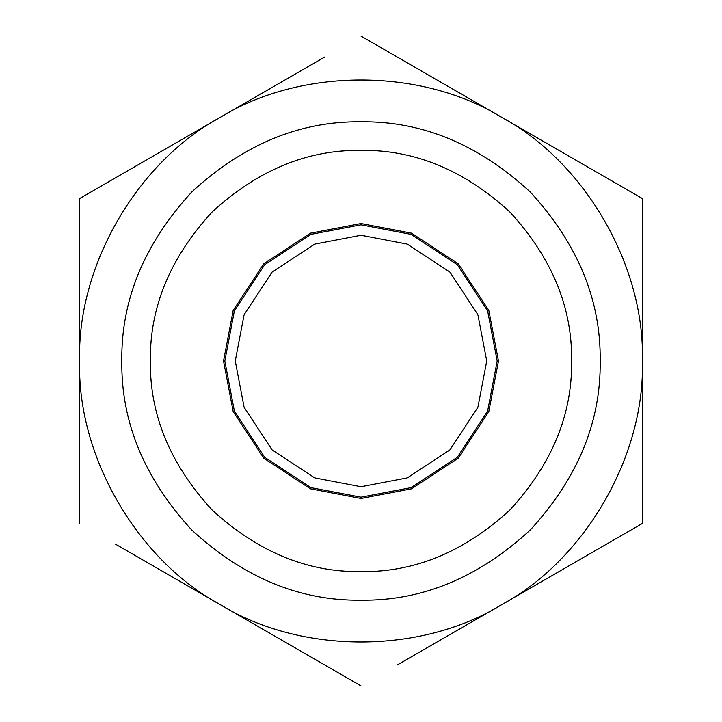 <?xml version="1.0" encoding="UTF-8"?>
<svg xmlns="http://www.w3.org/2000/svg" width="722" height="722" viewBox="0 0 722 722"><rect width="100%" height="100%" fill="white"/><g stroke="black" fill="none" stroke-linecap="round" stroke-linejoin="round"><path stroke-width="1.08" d="M79.628 198.55L79.628 361L79.628 198.55L324.981 56.894M79.628 523.45L79.628 361C76.857 455.708 136.9 559.721 220.318 604.675L115.646 544.244M361 36.1L642.372 198.55L642.372 523.45L397.019 665.106M642.372 523.45L642.372 481.863M642.372 198.55L606.354 177.756M361 685.9L220.318 604.675C300.948 654.43 421.052 654.43 501.682 604.675C585.1 559.721 645.143 455.708 642.372 361C645.143 266.292 585.1 162.279 501.682 117.325C421.052 67.57 300.948 67.57 220.318 117.325C136.9 162.279 76.857 266.292 79.628 361L79.628 481.863M361 150.375C307.247 149.653 257.601 170.212 212.06 212.06C170.212 257.601 149.653 307.247 150.375 361C149.653 414.753 170.212 464.399 212.06 509.94C257.601 551.788 307.247 572.347 361 571.625C414.753 572.347 464.399 551.788 509.94 509.94C551.788 464.399 572.347 414.753 571.625 361C572.347 307.247 551.788 257.601 509.94 212.06C464.399 170.212 414.753 149.653 361 150.375M486.736 361L477.901 407.28L449.905 449.905L407.28 477.901L361 486.736L314.72 477.901L272.095 449.905L244.099 407.28L235.264 361L244.099 314.72L272.095 272.095L314.72 244.099L361 235.264L407.28 244.099L449.905 272.095L477.901 314.72L486.736 361M361 121.819C299.955 120.998 243.585 144.346 191.871 191.871C144.346 243.585 120.998 299.955 121.819 361C120.998 422.045 144.346 478.415 191.871 530.128C243.585 577.654 299.955 601.002 361 600.181C422.045 601.002 478.415 577.654 530.128 530.128C577.654 478.415 601.002 422.045 600.181 361C601.002 299.955 577.654 243.585 530.128 191.871C478.415 144.346 422.045 120.998 361 121.819M361 224.813L411.134 234.379L457.297 264.703L487.621 310.866L497.187 361L487.621 411.134L457.297 457.297L411.134 487.621L361 497.187L310.866 487.621L264.703 457.297L234.379 411.134L224.813 361L234.379 310.866L264.703 264.703L310.866 234.379L361 224.813M223.531 361L233.179 411.603L263.792 458.208L310.397 488.821L361 498.469L411.603 488.821L458.208 458.208L488.821 411.603L498.469 361L488.821 310.397L458.208 263.792L411.603 233.179L361 223.531L310.397 233.179L263.792 263.792L233.179 310.397L223.531 361"/></g></svg>
